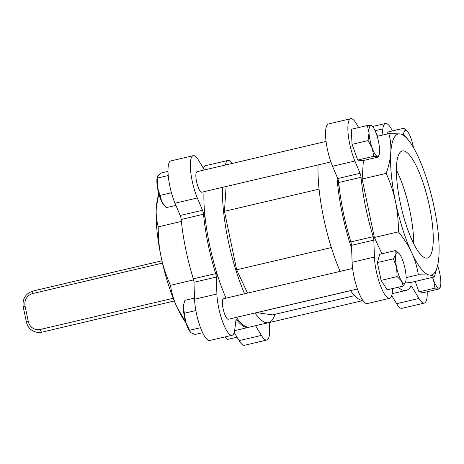 <?xml version="1.0" encoding="UTF-8"?>
<svg xmlns="http://www.w3.org/2000/svg" width="464" height="464" viewBox="0 0 464 464"><rect width="100%" height="100%" fill="white"/><g stroke="black" fill="none" stroke-linecap="round" stroke-linejoin="round"><path stroke-width="0.7" d="M396.395 170.033A54.346 13.705 -103.2 0 1 413.65 243.583M426.033 258.1A54.99 13.868 -103.2 0 1 400.792 205.303A54.99 13.868 -103.2 0 1 402.172 150.997A54.99 13.868 -103.2 0 1 428.342 201.341A54.99 13.868 -103.2 0 1 427.28 258.065A54.99 13.868 -103.2 0 1 426.033 258.1M236.362 317.359A81.635 20.59 76.8 0 0 249.887 327.045L268.494 322.677A81.635 20.59 76.8 0 0 274.903 314.331M254.968 312.997A81.635 20.59 76.8 0 0 268.494 322.677M203.98 191.696A81.635 20.59 76.8 0 0 226.014 298.149M222.587 187.334A81.635 20.59 76.8 0 0 244.621 293.787M256.575 312.62L272.588 314.876L354.56 295.649M226.113 186.505L224.454 211.317L236.669 269.787L247.509 293.109M204.746 213.875L204.607 215.975L204.949 215.893M204.607 215.975L205.355 219.576M215.87 269.891L216.821 274.444L217.227 274.352M236.669 269.787L331.348 247.585M224.454 211.317L319.07 189.126M216.821 274.444L218.225 277.466M256.609 312.684L350.529 290.655M350.488 290.592A81.635 20.59 76.8 0 0 362.854 300.417M318.101 164.929A81.635 20.59 76.8 0 0 340.135 271.382M336.992 176.784A81.635 20.59 76.8 0 0 351.613 248.321M338.714 182.456L338.575 184.556L339.329 188.158M349.839 238.473L351.422 244.383M350.79 243.026L351.161 242.939M338.575 184.556L338.917 184.475M157.389 178.101L157.395 187.062A15.799 3.985 -103.2 0 1 157.186 177.37L157.389 178.101L168.235 175.554M168.003 171.39L160.811 173.078L157.772 175.902L157.296 176.912M160.063 195.396L161.785 201.846A15.799 3.985 -103.2 0 1 157.395 187.062L160.063 195.396L171.431 192.728M164.285 205.61L163.624 204.821A15.799 3.985 -103.2 0 1 161.785 201.846L166.164 207.669L175.926 205.378M190.257 331.963A15.799 3.985 -103.2 0 1 190.165 331.859A15.799 3.985 -103.2 0 1 185.728 322.068L190.315 332.038L191.017 332.7L195.095 334.48L202.658 332.705M183.413 307.093L185.728 322.068A15.799 3.985 -103.2 0 1 183.413 307.093A15.799 3.985 -103.2 0 1 183.727 304.407L183.413 307.093M194.526 298.097L184.962 300.336L183.877 303.775M200.547 327.723L189.59 330.293M330.884 161.93L201.776 192.212A10.533 2.656 -103.2 0 1 196.788 182.561A10.533 2.656 -103.2 0 1 196.968 171.703L326.076 141.421M357.425 288.968L228.317 319.249A10.533 2.656 -103.2 0 1 223.103 308.606A10.533 2.656 -103.2 0 1 223.509 298.735L352.617 268.453M195.866 310.561L184.527 313.223M413.482 147.61A15.799 3.985 76.8 0 0 413.215 146.276A15.799 3.985 76.8 0 0 408.326 132.652A15.799 3.985 76.8 0 0 407.537 131.561A15.799 3.985 76.8 0 0 404.115 132.072L403.964 128.226L407.491 131.498M402.978 134.572L404.115 132.072A15.799 3.985 76.8 0 0 403.726 134.885M369.025 132.733L367.302 125.512L371.061 125.535A15.799 3.985 76.8 0 0 369.025 132.733A15.799 3.985 76.8 0 0 372.244 148.132L368.091 140.58L369.025 132.733M379.25 154.251L378.595 156.977L377.499 156.333L373.735 156.31L372.244 148.132A15.799 3.985 76.8 0 0 377.499 156.333A15.799 3.985 76.8 0 0 379.25 154.251A15.799 3.985 76.8 0 0 379.535 149.135A15.799 3.985 76.8 0 0 376.316 133.736A15.799 3.985 76.8 0 0 372.812 126.8A15.799 3.985 76.8 0 0 371.061 125.535L372.163 126.179M401.499 281.016L397.138 276.596L396.61 267.392A15.799 3.985 76.8 0 0 401.499 281.016A15.799 3.985 76.8 0 0 405.71 281.596L403.204 286.062L401.499 281.016M393.42 258.813L395.925 254.347A15.799 3.985 76.8 0 0 396.61 267.392L393.42 258.813L377.383 262.578L379.738 254.26L395.775 250.502L399.301 253.773M405.791 281.283L405.71 281.596A15.799 3.985 76.8 0 0 405.791 281.283A15.799 3.985 76.8 0 0 405.026 268.546A15.799 3.985 76.8 0 0 400.136 254.922A15.799 3.985 76.8 0 0 399.353 253.831A15.799 3.985 76.8 0 0 395.925 254.347L395.775 250.502M387.376 133.939L387.927 131.991L403.964 128.226M378.595 156.977L362.558 160.741L357.698 160.074L373.735 156.31M357.698 160.074L352.054 144.339L368.091 140.58M352.054 144.339L351.265 129.276L367.302 125.512M397.138 276.596L381.101 280.355L387.167 289.826L403.204 286.062M381.101 280.355L377.383 262.578M225.55 337.409L227.43 339.468L237.017 337.218M362.97 300.573L263.047 324.011A10.533 2.656 -103.2 0 1 262.786 324.023A10.533 2.656 -103.2 0 1 262.775 324.023M440.516 286.05L439.866 288.776L438.764 288.132A15.799 3.985 76.8 0 0 440.516 286.05A15.799 3.985 76.8 0 0 440.8 280.935A15.799 3.985 76.8 0 0 437.604 265.594M435.006 288.109L433.509 279.931A15.799 3.985 76.8 0 0 438.764 288.132L435.006 288.109L418.963 291.873L415.216 281.428M432.651 277.333A15.799 3.985 76.8 0 0 433.509 279.931L432.431 277.385M418.963 291.873L423.829 292.54L439.866 288.776M269.149 322.579A26.993 6.809 -103.2 0 1 266.806 340.037L244.476 345.274A26.993 6.809 -103.2 0 1 239.076 340.64L234.192 332.526M249.261 327.149A81.635 20.59 -103.2 0 1 248.646 327.335A81.635 20.59 -103.2 0 1 236.884 320.027A3.95 0.998 -103.2 0 0 236.315 319.673A3.95 0.998 -103.2 0 0 235.927 320.462L234.732 329.887A26.993 6.809 -103.2 0 1 232.075 335.269L209.745 340.506A26.993 6.809 -103.2 0 1 200.32 327.132A26.993 6.809 -103.2 0 1 194.567 299.245L193.964 282.292A3.95 0.998 76.8 0 0 193.337 278.852A81.635 20.59 -103.2 0 1 181.18 219.472A3.95 0.998 76.8 0 0 180.2 215.499L175.009 203.209A26.993 6.809 -103.2 0 1 168.299 176.25A26.993 6.809 -103.2 0 1 170.88 160.915L193.21 155.678A26.993 6.809 -103.2 0 1 198.609 160.312L204.415 169.957M203.493 168.426A26.993 6.809 -103.2 0 1 205.61 165.677L227.934 160.44A26.993 6.809 -103.2 0 1 232.255 163.427M225.4 165.033A26.993 6.809 -103.2 0 1 227.934 160.44M180.2 215.499L202.524 210.262L197.339 197.971A26.993 6.809 -103.2 0 1 190.629 171.013A26.993 6.809 -103.2 0 1 193.21 155.678M202.524 210.262A3.95 0.998 -103.2 0 1 203.51 214.235L181.18 219.472M193.337 278.852L215.667 273.615A81.635 20.59 -103.2 0 1 203.51 214.235M215.667 273.615A3.95 0.998 -103.2 0 1 216.294 277.054L193.964 282.292M232.075 335.269A26.993 6.809 -103.2 0 1 222.65 321.894A26.993 6.809 -103.2 0 1 216.891 294.014L216.294 277.054M266.806 340.037A26.993 6.809 -103.2 0 1 261.406 335.402L255.571 325.711M158.804 193.662L156.316 207.715C155.881 214.084 156.519 220.464 158.23 226.85L181.378 221.421M158.23 226.85C158.172 237.498 159.129 247.498 161.095 256.847C163.038 266.203 166.153 275.697 170.445 285.319L193.621 279.885M170.445 285.319C171.726 293.265 173.965 300.672 177.173 307.528L185.745 322.126M376.507 134.282A81.635 20.59 -103.2 0 1 378.357 136.056M392.834 288.492L392.271 292.935A26.993 6.809 -103.2 0 1 389.615 298.323A26.993 6.809 -103.2 0 1 380.19 284.948A26.993 6.809 -103.2 0 1 374.431 257.062L373.833 240.108A3.95 0.998 76.8 0 0 373.207 236.669A81.635 20.59 -103.2 0 1 361.05 177.283A3.95 0.998 76.8 0 0 360.064 173.316L354.879 161.025A26.993 6.809 -103.2 0 1 348.168 134.061A26.993 6.809 -103.2 0 1 350.749 118.726A26.993 6.809 -103.2 0 1 356.149 123.36L358.666 127.542M360.064 173.316L337.74 178.553A3.95 0.998 -103.2 0 1 338.72 182.52L361.05 177.283M373.207 236.669L350.877 241.906A81.635 20.59 -103.2 0 1 338.72 182.52M350.877 241.906A3.95 0.998 -103.2 0 1 351.503 245.346L373.833 240.108M389.615 298.323L367.285 303.56A26.993 6.809 -103.2 0 1 357.86 290.186A26.993 6.809 -103.2 0 1 352.106 262.299L351.503 245.346M427.199 291.746A26.993 6.809 -103.2 0 1 424.345 303.085A26.993 6.809 -103.2 0 1 418.946 298.451L411.881 286.717A3.95 0.998 76.8 0 0 411.092 286.039A3.95 0.998 76.8 0 0 410.866 286.242A81.635 20.59 -103.2 0 1 406.186 290.383A81.635 20.59 -103.2 0 1 398.24 287.228M424.345 303.085L402.015 308.322A26.993 6.809 -103.2 0 1 396.616 303.688L391.732 295.574M382.017 135.198L382.823 128.882A26.993 6.809 -103.2 0 1 385.474 123.494A26.993 6.809 -103.2 0 1 392.399 130.941M363.382 160.55L362.146 179.029L374.361 237.493L381.918 253.75M405.6 281.938L410.28 282.582L434.327 276.944C433.736 276.051 432.152 275.43 429.583 275.082L418.342 274.752C417.066 266.806 414.822 259.399 411.62 252.544C408.442 245.676 404.034 238.78 398.402 231.855C398.466 221.212 397.509 211.213 395.543 201.857A72.419 18.264 76.8 0 0 411.62 252.544A72.419 18.264 76.8 0 0 429.583 275.082A72.419 18.264 76.8 0 0 437.622 265.536A72.419 18.264 76.8 0 0 438.903 256.285A72.419 18.264 76.8 0 0 434.13 207.153A72.419 18.264 76.8 0 0 418.052 156.472A72.419 18.264 76.8 0 0 408.111 139.71A72.419 18.264 76.8 0 0 400.09 133.928C402.659 134.276 404.243 134.896 404.84 135.784M337.74 178.553L332.549 166.263A26.993 6.809 -103.2 0 1 325.838 139.299A26.993 6.809 -103.2 0 1 328.419 123.963L350.749 118.726M362.146 179.029L386.187 173.385C388.826 165.979 390.352 159.094 390.769 152.726C391.204 146.357 390.566 139.977 388.855 133.591L377.174 136.335M388.855 133.591L400.09 133.928A72.419 18.264 76.8 0 0 390.769 152.726A72.419 18.264 76.8 0 0 395.543 201.857C393.6 192.502 390.485 183.013 386.187 173.385M185.96 322.828A72.419 18.264 -103.2 0 1 177.173 307.528A72.419 18.264 -103.2 0 1 161.095 256.847A72.419 18.264 -103.2 0 1 156.316 207.715A72.419 18.264 -103.2 0 1 157.603 198.464L158.015 196.724M437.622 265.536L434.327 276.944M374.361 237.493L398.402 231.855M406.116 277.617L418.342 274.752M26.419 322.132L28.292 321.5L25.073 306.101L23.2 306.733L26.419 322.132C27.892 327.833 31.465 331.226 37.132 332.311A13.166 12.685 -82.2 0 0 41.598 332.102A2.633 0.667 -103.2 0 1 40.362 329.434A10.533 10.144 97.8 0 1 28.292 321.5M25.073 306.101A10.533 10.144 97.8 0 1 32.857 293.503A2.633 0.667 -103.2 0 1 32.956 291.038A2.633 0.667 -103.2 0 1 33.019 291.038M173.223 298.277L40.362 329.434M42.073 332.12A2.633 0.667 76.8 0 1 42.015 332.143L37.48 332.357A13.166 12.685 97.8 0 0 41.951 332.149A2.633 0.667 76.8 0 0 42.015 332.143L174.307 300.974M32.857 293.503L162.475 263.105M216.891 294.014L194.567 299.245M236.884 320.027L235.967 320.241M261.406 335.402L239.076 340.64M197.339 197.971L175.009 203.209M352.106 262.299L374.431 257.062M410.362 287.077L411.881 286.717M396.616 303.688L418.946 298.451M332.549 166.263L354.879 161.025M375.092 130.691L382.823 128.882M161.948 260.785L32.956 291.038C25.549 293.579 22.295 298.81 23.2 306.733M37.48 332.357L37.132 332.311M372.812 126.8L372.076 125.906M234.622 330.623L248.646 327.335M392.161 293.677L406.186 290.383M372.58 126.515L385.474 123.494M408.111 139.71L404.724 135.639"/></g></svg>
